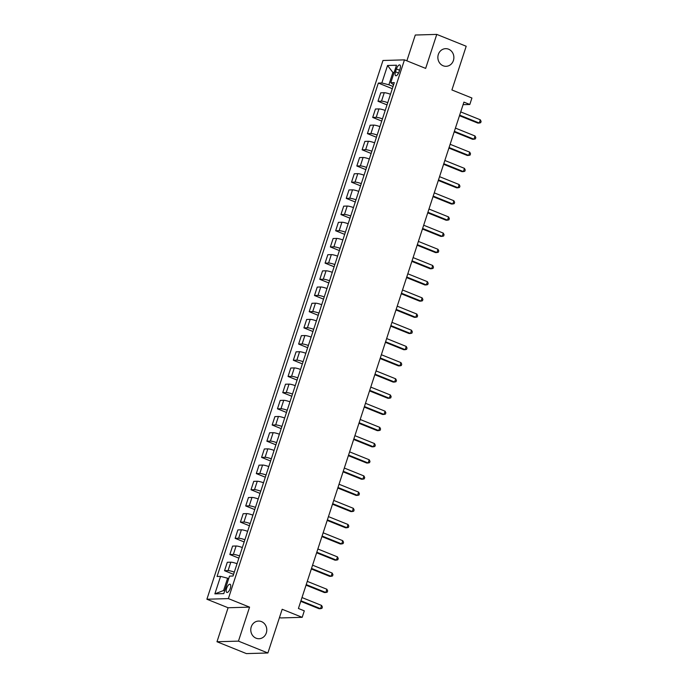 <?xml version="1.0" encoding="UTF-8"?>
<svg xmlns="http://www.w3.org/2000/svg" width="688" height="688" viewBox="0 0 688 688"><rect width="100%" height="100%" fill="white"/><g stroke="black" fill="none" stroke-linecap="round" stroke-linejoin="round"><path stroke-width="1.03" d="M261.492 621.608A8.824 8.007 -91.7 0 1 266.686 631.326A8.824 8.007 -91.7 0 1 259.032 638.722A8.824 8.007 -91.7 0 1 256.074 638.189A8.824 8.007 -91.7 0 1 250.871 628.471A8.824 8.007 -91.7 0 1 258.525 621.075A8.824 8.007 -91.7 0 1 261.492 621.608M448.585 49.192A8.824 8.007 -91.7 0 1 453.779 58.91A8.824 8.007 -91.7 0 1 446.125 66.306A8.824 8.007 -91.7 0 1 443.167 65.773A8.824 8.007 -91.7 0 1 437.964 56.055A8.824 8.007 -91.7 0 1 445.618 48.659A8.824 8.007 -91.7 0 1 448.585 49.192M230.308 588.292A4.412 1.729 -68.1 0 0 230.102 584.25A4.412 1.729 -68.1 0 0 226.593 588.395A4.412 1.729 -68.1 0 0 226.808 592.437A4.412 1.729 -68.1 0 0 230.308 588.292M279.5 617.463L280.713 617.944L302.187 617.325L304.302 610.849L298.42 608.484L463.918 102.116L469.809 104.49L471.925 98.014L451.913 89.956L466.197 46.251L436.768 34.4L415.294 35.019L406.857 60.828M216.978 641.749L246.407 653.6L267.89 652.981L238.452 641.13L249.563 607.134L228.373 598.603L206.899 599.231L228.089 607.753L216.978 641.749L238.452 641.13M228.373 598.603L404.467 59.865L382.984 60.484L206.899 599.231M396.434 68.946L395.505 71.801A4.274 1.677 -68.1 0 0 395.703 75.714A4.274 1.677 -68.1 0 0 399.1 71.69L400.038 68.843A4.274 1.677 -68.1 0 0 399.831 64.93A4.274 1.677 -68.1 0 0 396.434 68.946L399.582 70.219M394.138 72.455L392.9 72.489L388.883 84.796L381.849 82.964L378.34 83.067L217.064 576.484L220.573 576.381L227.608 578.212L223.583 590.51L224.821 590.476M381.849 82.964L387.559 65.48L396.503 65.222L390.784 82.706L393.57 84.83M220.573 576.381L214.862 593.864L223.798 593.606L229.517 576.123L233.026 576.019L394.301 82.612L390.784 82.706M302.187 617.325L282.175 609.276L267.89 652.981M404.467 59.865L425.657 68.396L436.768 34.4M463.084 104.679L469.809 104.49M393.983 72.928L392.9 72.489L387.559 65.48M393.037 86.473L388.883 84.796M228.691 578.651L227.608 578.212M378.34 83.067L392.306 88.692M390.492 94.247A5.513 0.851 -161.9 0 0 384.257 92.725L380.739 92.828L377.987 101.248L387.017 104.886M234.298 572.124A5.513 0.851 -161.9 0 0 228.063 570.601L224.546 570.705L233.576 574.342M224.546 570.705L227.298 562.285L230.815 562.182A5.513 0.851 -161.9 0 1 237.05 563.704M239.587 555.938A5.513 0.851 -161.9 0 0 233.352 554.416L229.844 554.519L238.865 558.149M229.844 554.519L232.587 546.1L236.104 545.997A5.513 0.851 -161.9 0 1 242.339 547.519M244.885 539.753A5.513 0.851 -161.9 0 0 238.641 538.222L235.133 538.326L244.163 541.963M235.133 538.326L237.885 529.906L241.393 529.812A5.513 0.851 -161.9 0 1 247.637 531.334M250.174 523.559A5.513 0.851 -161.9 0 0 243.93 522.037L240.422 522.14L249.452 525.77M240.422 522.14L243.174 513.721L246.682 513.618A5.513 0.851 -161.9 0 1 252.926 515.14M255.463 507.374A5.513 0.851 -161.9 0 0 249.228 505.852L245.711 505.955L254.741 509.584M245.711 505.955L248.463 497.536L251.98 497.433A5.513 0.851 -161.9 0 1 258.215 498.955M260.752 491.189A5.513 0.851 -161.9 0 0 254.517 489.658L251.008 489.761L260.03 493.399M251.008 489.761L253.752 481.342L257.269 481.247A5.513 0.851 -161.9 0 1 263.504 482.77M266.05 474.995A5.513 0.851 -161.9 0 0 259.806 473.473L256.297 473.576L265.327 477.205M256.297 473.576L259.049 465.157L262.558 465.054A5.513 0.851 -161.9 0 1 268.802 466.576M271.339 458.81A5.513 0.851 -161.9 0 0 265.095 457.288L261.586 457.391L270.616 461.02M261.586 457.391L264.338 448.972L267.847 448.868A5.513 0.851 -161.9 0 1 274.091 450.391M276.628 442.625A5.513 0.851 -161.9 0 0 270.393 441.094L266.875 441.197L275.905 444.835M266.875 441.197L269.627 432.778L273.136 432.683A5.513 0.851 -161.9 0 1 279.38 434.205M281.917 426.431A5.513 0.851 -161.9 0 0 275.682 424.909L272.164 425.012L281.194 428.641M272.164 425.012L274.916 416.593L278.434 416.489A5.513 0.851 -161.9 0 1 284.669 418.012M287.214 410.246A5.513 0.851 -161.9 0 0 280.971 408.724L277.462 408.818L286.492 412.456M277.462 408.818L280.214 400.407L283.723 400.304A5.513 0.851 -161.9 0 1 289.966 401.826M292.503 394.052A5.513 0.851 -161.9 0 0 286.26 392.53L282.751 392.633L291.781 396.271M282.751 392.633L285.503 384.214L289.012 384.119A5.513 0.851 -161.9 0 1 295.255 385.641M297.792 377.867A5.513 0.851 -161.9 0 0 291.557 376.345L288.04 376.448L297.07 380.077M288.04 376.448L290.792 368.028L294.301 367.925A5.513 0.851 -161.9 0 1 300.544 369.447M303.081 361.682A5.513 0.851 -161.9 0 0 296.846 360.159L293.329 360.254L302.359 363.892M293.329 360.254L296.081 351.843L299.598 351.74A5.513 0.851 -161.9 0 1 305.833 353.262M308.379 345.488A5.513 0.851 -161.9 0 0 302.135 343.966L298.626 344.069L307.648 347.707M298.626 344.069L301.378 335.649L304.887 335.555A5.513 0.851 -161.9 0 1 311.131 337.077M313.668 329.303A5.513 0.851 -161.9 0 0 307.424 327.78L303.915 327.884L312.945 331.513M303.915 327.884L306.667 319.464L310.176 319.361A5.513 0.851 -161.9 0 1 316.42 320.883M318.957 313.117A5.513 0.851 -161.9 0 0 312.722 311.595L309.204 311.69L318.234 315.328M309.204 311.69L311.956 303.279L315.465 303.176A5.513 0.851 -161.9 0 1 321.709 304.698M324.246 296.924A5.513 0.851 -161.9 0 0 318.011 295.401L314.493 295.505L323.523 299.142M314.493 295.505L317.245 287.085L320.763 286.982A5.513 0.851 -161.9 0 1 326.998 288.513M329.543 280.738A5.513 0.851 -161.9 0 0 323.3 279.216L319.791 279.319L328.812 282.949M319.791 279.319L322.543 270.9L326.052 270.797A5.513 0.851 -161.9 0 1 332.287 272.319M334.832 264.553A5.513 0.851 -161.9 0 0 328.589 263.031L325.08 263.126L334.11 266.763M325.08 263.126L327.832 254.715L331.341 254.612A5.513 0.851 -161.9 0 1 337.584 256.134M340.121 248.359A5.513 0.851 -161.9 0 0 333.886 246.837L330.369 246.94L339.399 250.578M330.369 246.94L333.121 238.521L336.63 238.418A5.513 0.851 -161.9 0 1 342.873 239.949M345.41 232.174A5.513 0.851 -161.9 0 0 339.175 230.652L335.658 230.755L344.688 234.384M335.658 230.755L338.41 222.336L341.927 222.233A5.513 0.851 -161.9 0 1 348.162 223.755M350.708 215.989A5.513 0.851 -161.9 0 0 344.464 214.467L340.956 214.561L349.977 218.199M340.956 214.561L343.708 206.151L347.216 206.047A5.513 0.851 -161.9 0 1 353.451 207.57M355.997 199.795A5.513 0.851 -161.9 0 0 349.753 198.273L346.245 198.376L355.275 202.014M346.245 198.376L348.997 189.957L352.505 189.854A5.513 0.851 -161.9 0 1 358.749 191.384M361.286 183.61A5.513 0.851 -161.9 0 0 355.042 182.088L351.534 182.191L360.564 185.82M351.534 182.191L354.286 173.772L357.794 173.668A5.513 0.851 -161.9 0 1 364.038 175.191M366.575 167.425A5.513 0.851 -161.9 0 0 360.34 165.903L356.823 165.997L365.853 169.635M356.823 165.997L359.575 157.586L363.092 157.483A5.513 0.851 -161.9 0 1 369.327 159.005M371.873 151.231A5.513 0.851 -161.9 0 0 365.629 149.709L362.12 149.812L371.142 153.45M362.12 149.812L364.872 141.393L368.381 141.289A5.513 0.851 -161.9 0 1 374.616 142.82M377.162 135.046A5.513 0.851 -161.9 0 0 370.918 133.524L367.409 133.627L376.439 137.256M367.409 133.627L370.161 125.207L373.67 125.104A5.513 0.851 -161.9 0 1 379.914 126.626M382.451 118.861A5.513 0.851 -161.9 0 0 376.207 117.338L372.698 117.433L381.728 121.071M372.698 117.433L375.45 109.014L378.959 108.919A5.513 0.851 -161.9 0 1 385.203 110.441M387.74 102.667A5.513 0.851 -161.9 0 0 381.505 101.145L377.987 101.248M214.862 593.864L223.583 590.51M249.563 607.134L228.089 607.753M459.481 115.704L477.816 123.083L479.261 123.04L459.661 115.145M480.319 119.798L481.101 121.398L480.68 122.696L479.261 123.04L480.319 119.798L460.719 111.912M454.192 131.89L472.518 139.268L473.972 139.225L454.372 131.339M475.03 135.992L475.812 137.591L475.382 138.881L473.972 139.225L475.03 135.992L455.43 128.097M448.903 148.075L467.229 155.454L468.683 155.411L449.083 147.524M469.741 152.177L470.515 153.777L470.093 155.075L468.683 155.411L469.741 152.177L450.141 144.291M443.605 164.269L461.94 171.647L463.394 171.604L443.786 163.71M464.452 168.362L465.226 169.962L464.804 171.26L463.394 171.604L464.452 168.362L444.852 160.476M438.316 180.454L456.651 187.833L458.096 187.79L438.497 179.903M459.154 184.556L459.937 186.156L459.515 187.446L458.096 187.79L459.154 184.556L439.555 176.661M433.027 196.639L451.354 204.018L452.807 203.983L433.208 196.089M453.865 200.741L454.648 202.341L454.218 203.639L452.807 203.983L453.865 200.741L434.266 192.855M427.738 212.833L446.065 220.212L447.518 220.169L427.919 212.274M448.576 216.926L449.35 218.526L448.929 219.825L447.518 220.169L448.576 216.926L428.977 209.04M422.441 229.018L440.776 236.397L442.229 236.354L422.621 228.468M443.287 233.12L444.061 234.72L443.64 236.01L442.229 236.354L443.287 233.12L423.688 225.225M417.152 245.203L435.487 252.582L436.932 252.548L417.332 244.653M437.998 249.305L438.772 250.905L438.351 252.204L436.932 252.548L437.998 249.305L418.39 241.419M411.863 261.397L430.189 268.776L431.643 268.733L412.043 260.838M432.7 265.491L433.483 267.09L433.053 268.389L431.643 268.733L432.7 265.491L413.101 257.604M406.574 277.582L424.9 284.961L426.354 284.918L406.754 277.032M427.411 281.684L428.185 283.284L427.764 284.574L426.354 284.918L427.411 281.684L407.812 273.79M401.276 293.767L419.611 301.146L421.065 301.112L401.457 293.217M422.122 297.87L422.896 299.469L422.475 300.768L421.065 301.112L422.122 297.87L402.523 289.983M395.987 309.961L414.322 317.34L415.767 317.297L396.168 309.402M416.833 314.055L417.607 315.663L417.186 316.953L415.767 317.297L416.833 314.055L397.225 306.169M390.698 326.146L409.033 333.525L410.478 333.482L390.879 325.596M411.536 330.249L412.318 331.848L411.897 333.138L410.478 333.482L411.536 330.249L391.936 322.354M385.409 342.332L403.736 349.71L405.189 349.676L385.59 341.781M406.247 346.434L407.021 348.033L406.599 349.332L405.189 349.676L406.247 346.434L386.647 338.548M380.111 358.525L398.447 365.904L399.9 365.861L380.301 357.966M400.958 362.619L401.732 364.227L401.31 365.517L399.9 365.861L400.958 362.619L381.358 354.733M374.822 374.711L393.158 382.089L394.611 382.046L375.003 374.16M395.669 378.813L396.443 380.412L396.021 381.702L394.611 382.046L395.669 378.813L376.061 370.918M369.533 390.896L387.869 398.283L389.313 398.24L369.714 390.345M390.371 394.998L391.154 396.598L390.732 397.896L389.313 398.24L390.371 394.998L370.772 387.112M364.244 407.09L382.571 414.468L384.024 414.425L364.425 406.539M385.082 411.192L385.856 412.791L385.435 414.081L384.024 414.425L385.082 411.192L365.483 403.297M358.955 423.275L377.282 430.654L378.735 430.611L359.136 422.724M379.793 427.377L380.567 428.977L380.146 430.275L378.735 430.611L379.793 427.377L360.194 419.482M353.658 439.469L371.993 446.847L373.446 446.804L353.838 438.91M374.504 443.562L375.278 445.162L374.857 446.46L373.446 446.804L374.504 443.562L354.896 435.676M348.369 455.654L366.704 463.033L368.149 462.99L348.549 455.103M369.207 459.756L369.989 461.356L369.568 462.646L368.149 462.99L369.207 459.756L349.607 451.861M343.08 471.839L361.406 479.218L362.86 479.175L343.26 471.289M363.918 475.941L364.7 477.541L364.27 478.839L362.86 479.175L363.918 475.941L344.318 468.046M337.791 488.033L356.117 495.412L357.571 495.369L337.971 487.474M358.629 492.126L359.403 493.726L358.981 495.025L357.571 495.369L358.629 492.126L339.029 484.24M332.493 504.218L350.828 511.597L352.282 511.554L332.674 503.668M353.34 508.32L354.114 509.92L353.692 511.21L352.282 511.554L353.34 508.32L333.732 500.425M327.204 520.403L345.539 527.782L346.984 527.739L327.385 519.853M348.042 524.505L348.825 526.105L348.403 527.404L346.984 527.739L348.042 524.505L328.443 516.611M321.915 536.597L340.242 543.976L341.695 543.933L322.096 536.038M342.753 540.691L343.536 542.29L343.106 543.589L341.695 543.933L342.753 540.691L323.154 532.804M316.626 552.782L334.953 560.161L336.406 560.118L316.807 552.232M337.464 556.884L338.238 558.484L337.817 559.774L336.406 560.118L337.464 556.884L317.865 548.99M311.329 568.967L329.664 576.346L331.117 576.303L311.509 568.417M332.175 573.07L332.949 574.669L332.528 575.968L331.117 576.303L332.175 573.07L312.567 565.175M306.04 585.161L324.375 592.54L325.82 592.497L306.22 584.602M326.877 589.255L327.66 590.854L327.239 592.153L325.82 592.497L326.877 589.255L307.278 581.369M300.751 601.346L319.077 608.725L320.531 608.682L300.931 600.796M321.588 605.449L322.371 607.048L321.941 608.338L320.531 608.682L321.588 605.449L301.989 597.554M381.505 101.145L384.257 92.725M376.207 117.338L378.959 108.919M370.918 133.524L373.67 125.104M365.629 149.709L368.381 141.289M360.34 165.903L363.092 157.483M355.042 182.088L357.794 173.668M349.753 198.273L352.505 189.854M344.464 214.467L347.216 206.047M339.175 230.652L341.927 222.233M333.886 246.837L336.63 238.418M328.589 263.031L331.341 254.612M323.3 279.216L326.052 270.797M318.011 295.401L320.763 286.982M312.722 311.595L315.465 303.176M307.424 327.78L310.176 319.361M302.135 343.966L304.887 335.555M296.846 360.159L299.598 351.74M291.557 376.345L294.301 367.925M286.26 392.53L289.012 384.119M280.971 408.724L283.723 400.304M275.682 424.909L278.434 416.489M270.393 441.094L273.136 432.683M265.095 457.288L267.847 448.868M259.806 473.473L262.558 465.054M254.517 489.658L257.269 481.247M249.228 505.852L251.98 497.433M243.93 522.037L246.682 513.618M238.641 538.222L241.393 529.812M233.352 554.416L236.104 545.997M228.063 570.601L230.815 562.182M398.567 73.031L395.505 71.801"/></g></svg>
